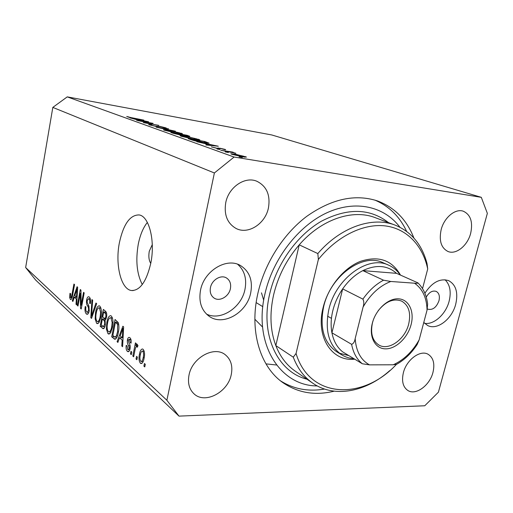 <?xml version="1.0" encoding="UTF-8"?>
<svg xmlns="http://www.w3.org/2000/svg" width="513" height="513" viewBox="0 0 513 513"><rect width="100%" height="100%" fill="white"/><g stroke="black" fill="none" stroke-linecap="round" stroke-linejoin="round"><path stroke-width="0.77" d="M152.278 244.624L149.27 251.261C148.417 256.372 148.905 260.412 150.745 263.374M119.42 242.572C115.015 264.176 120.837 289.133 131.341 290.499C139.902 290.82 146.365 281.804 150.732 263.451C155.49 241.052 149.084 215.992 139.049 214.934C130.039 214.889 123.498 224.104 119.42 242.572M147.359 222.424C143.159 227.682 140.132 234.941 138.273 244.207C135.496 260.457 136.83 273.897 142.274 284.529M210.465 287.556C209.657 292.211 210.849 295.706 214.049 298.027C219.564 301.952 228.939 296.54 230.395 288.704C231.248 283.901 229.971 280.342 226.566 278.014C221.084 274.384 211.882 279.777 210.465 287.556M427.355 308.903L427.848 309.172C432.709 310.294 436.416 307.479 438.974 300.727C439.987 296.129 439.057 293.019 436.185 291.39C432.465 290.287 429.15 292.186 426.239 297.085M424.879 293.218C432.177 282.246 440.09 278.052 448.625 280.63C455.986 284.702 458.346 292.583 455.704 304.28C451.998 319.157 437.031 330.641 427.573 325.473L423.783 322.446M445.06 279.765C450.029 284.709 451.376 291.891 449.106 301.311C445.842 314.168 433.979 324.966 424.604 323.344M200.519 290.217C198.55 301.689 201.391 310.352 209.047 316.2C222.969 326.64 246.913 312.834 250.684 292.981C252.954 280.579 249.6 271.46 240.635 265.631C226.932 257.032 204.059 270.665 200.519 290.217M206.489 314.078C220.693 321.273 241.437 307.691 244.938 289.544C246.997 278.867 244.56 270.441 237.628 264.266M254.878 319.253L262.592 327.076M413.895 238.026C406.79 219.776 394.638 207.399 377.44 200.916C355.105 193.709 331.488 198.89 306.594 216.46C283.266 234.075 264.663 263.316 257.872 293.378C249.132 331.174 260.226 366.84 282.83 382.595C298.008 392.964 315.11 395.824 334.143 391.182M265.978 363.877L276.545 365.006L265.978 363.877M189.015 375.067C187.534 383.07 189.233 389.361 194.119 393.926C205.123 404.43 228.022 392.137 231.254 374.612C232.921 366.025 230.94 359.414 225.297 354.772C214.357 345.531 192.119 357.632 189.015 375.067M403.372 372.746C401.48 381.153 402.974 387.065 407.848 390.476C415.735 395.728 429.766 385.468 432.959 372.425C434.986 363.749 433.376 357.702 428.137 354.297C420.359 349.533 406.488 359.703 403.372 372.746M441.148 229.696C438.865 240.744 441.167 248.023 448.041 251.511C456.115 254.935 467.567 245.637 470.645 233.402C473.089 222.046 470.639 214.646 463.297 211.209C455.364 208.272 444.123 217.538 441.148 229.696M225.752 202.609C223.848 214.748 227.285 223.36 236.057 228.458C248.151 234.909 265.317 223.796 268.427 207.977C270.563 195.087 266.689 186.168 256.795 181.23C244.99 176.087 228.663 187.117 225.752 202.609M178.999 416.126L424.758 405.764L438.41 392.189L487.35 213.35L481.303 197.332L234.108 157.042L214.376 172.971L166.872 400.268L178.999 416.126L35.654 280.047L25.65 267.529L166.872 400.268M150.456 123.011L137.619 120.606L153.092 123.364L145.916 122.966L158.838 125.377L143.23 122.607L150.412 123.242M155.638 126.333L149.142 124.787L148.629 124.544L150.303 124.582L151.745 124.954L150.771 125.082L154.971 126.089L160.21 126.422L166.231 127.961L160.967 126.679L155.638 126.333M156.106 127.205L168.546 128.782L159.46 127.782L175.427 131.2L156.106 127.205M164.404 130.238L163.358 129.744L168.553 130.193L182.429 133.707L177.28 133.265L164.404 130.238M181.269 136.259L180.101 135.708C180.025 135.381 181.762 135.515 185.296 136.118L199.807 139.812C199.923 140.145 198.21 140.011 194.671 139.414L181.269 136.259M196.838 141.735L218.301 146.231L205.835 144.948L208.951 145.032L204.623 143.493L196.838 141.735M239.084 156.856L242.316 157.465L239.084 156.856M234.108 157.042L67.248 96.874L271.768 134.964L481.303 197.332M234.588 153.983L246.477 157.061L242.745 156.875L231.998 154.323L230.824 153.778L234.55 154.169M225.226 151.906L228.394 152.508L225.226 151.906M220.75 150.264L232.485 152.053L233.415 152.38L231.568 152.072L235.884 153.284L220.75 150.264M216.941 148.95L220.071 149.546L216.941 148.95M220.064 148.231L225.169 149.43L225.656 149.668L225.29 149.802L221.02 148.558L217.833 148.578L211.343 146.865L216.871 148.244L218.474 148.026L220.013 148.462M203.873 142.71C198.274 141.723 193.965 140.697 190.958 139.639L188.162 138.638L204.77 141.485L209.092 143.165L203.873 142.71M173.105 133.265L170.835 132.457L187.065 135.278L189.842 136.33L180.493 135.041L173.105 133.265M129.815 117.823L148.597 121.793L136.509 120.209L139.735 120.478L129.815 117.823M128.186 117.035L143.826 120.119L133.566 118.279L126.698 116.47L128.237 116.81L128.16 117.188M80.317 293.34L77.982 306.062L77.354 305.498L80.284 289.524L80.958 290.101L81.176 305.171L83.542 292.333L84.183 292.885L81.214 309.006L80.535 308.39L80.317 293.34L81.003 293.372M89.185 310.955C88.73 313.193 88.018 314.309 87.056 314.309L86.306 313.898C85.036 312.481 84.677 310.019 85.229 306.524L85.921 306.896C85.562 309.345 85.831 311.064 86.716 312.051L87.229 312.334L88.518 310.41C88.672 308.332 88.332 306.832 87.511 305.908C86.569 304.562 86.274 302.574 86.639 299.932C87.069 297.784 87.742 296.713 88.666 296.719L89.307 297.053C90.487 298.252 90.833 300.451 90.352 303.651L89.647 303.286C89.967 301.182 89.743 299.752 88.973 298.983L88.492 298.726L87.287 300.547L87.184 302.381L88.935 306.165L89.185 310.955M96.668 303.645L91.506 318.387L90.814 317.759L91.962 299.586L92.654 300.182L91.481 316.117L95.957 303.029L96.668 303.645M96.604 323.286L95.149 318.913L95.553 312.616C96.22 308.48 97.419 306.197 99.144 305.774L99.843 306.126C101.503 308.582 101.843 312.237 100.875 317.098L99.047 322.517L97.335 323.684L96.604 323.286L98.355 323.337M107.948 333.636L106.396 329.083L106.813 322.6C107.499 318.381 108.756 316.053 110.571 315.63L111.334 316.014C113.091 318.586 113.463 322.369 112.45 327.358L110.532 332.899L108.743 334.066L107.948 333.636L109.865 333.674M119.542 337.772L117.881 342.428L117.086 341.696L122.876 326.23L123.639 326.884L122.594 346.717L121.78 345.98L122.152 340.113L119.542 337.772L123.062 337.836L122.299 337.817L122.902 328.397L120.196 335.944L122.299 337.817M145.301 364.281L144.769 366.93L143.903 366.141L144.435 363.499L145.301 364.281M67.248 96.874L52.82 107.403L214.376 172.971M52.82 107.403L25.65 267.529M144.095 358.202C143.563 361.473 142.563 363.268 141.094 363.589L140.363 363.198C138.901 361.024 138.606 358.036 139.465 354.233C139.991 351.027 140.992 349.27 142.46 348.968L143.153 349.327C144.628 351.431 144.942 354.393 144.095 358.202M137.394 357.131L136.875 359.735L136.035 358.972L136.554 356.375L137.394 357.131M135.009 349.962L133.649 356.798L132.829 356.048L135.445 342.87L136.278 343.595L135.855 345.711L137.093 344.114L137.959 345.627L137.266 347.25L136.554 346.41L135.695 347.397L135.009 349.962M131.803 352.072L131.29 354.65L130.475 353.906L130.982 351.334L131.803 352.072M130.046 348.821C129.648 350.764 128.987 351.726 128.077 351.713L127.307 351.29C126.211 350.123 125.852 348.16 126.224 345.396L127.07 345.884L127.731 349.488L128.192 349.744L129.173 348.41L128.603 345.659C127.551 344.338 127.153 342.428 127.416 339.92C127.782 338.182 128.378 337.342 129.212 337.387L129.936 337.772C131.007 338.766 131.379 340.555 131.046 343.139L130.193 342.652L129.597 339.664L129.064 339.369L128.269 340.369L129.071 343.223C130.09 344.505 130.417 346.371 130.046 348.821M118.323 332.43C117.689 336.425 116.534 338.721 114.867 339.317L111.719 336.81L115.059 319.49L118.214 322.587C119.125 325.518 119.163 328.801 118.323 332.43M105.28 325.088C104.864 327.371 104.165 328.583 103.19 328.718L100.163 326.281L103.363 309.41L105.492 311.25C106.653 312.27 107.012 314.251 106.576 317.181L105.127 320.074L105.28 325.088M74.289 297.207L72.917 301.452L72.288 300.875L77.053 286.741L77.655 287.261L76.655 304.857L76.014 304.273L76.36 299.06L74.289 297.207L77.085 297.335M70.339 299.336L69.64 297.412L69.98 293.34L70.614 293.673L70.698 297.534L71.512 296.892L73.936 284.055L74.545 284.58L72.602 295.276C72.269 297.764 71.647 299.188 70.736 299.554L70.339 299.336L71.236 299.374M144.929 366.135L143.903 366.141M142.133 363.198L140.363 363.198M140.479 354.239L139.465 354.233M142.742 351.232L142.383 351.046C141.357 351.386 140.671 352.7 140.318 354.983C139.677 357.58 139.831 359.69 140.767 361.312L141.139 361.505C142.159 361.165 142.845 359.85 143.204 357.561C143.845 354.945 143.691 352.829 142.742 351.232L144.198 351.238M144.217 357.567L143.204 357.561M137.029 358.978L136.035 358.972M133.797 356.054L132.829 356.048M137.914 345.73L135.855 345.711M137.58 346.519L136.747 346.512M131.437 353.912L130.475 353.906M129.026 351.302L127.307 351.29M130.116 348.417L129.173 348.41M130.244 347.07L129.218 347.064M128.391 339.933L127.416 339.92M131.104 342.665L130.193 342.652M130.995 339.683L129.597 339.664M118.131 341.716L117.086 341.696M122.633 345.986L121.78 345.98M122.94 340.125L122.152 340.113M123.562 328.416L122.902 328.397M116.028 338.779L113.841 338.74M114.412 336.855L111.719 336.81M115.419 322.17L112.854 335.47L115.027 337.156L116.445 335.733L117.56 331.731L117.663 324.53L115.419 322.17L118.016 322.247M118.516 323.331L116.695 323.28M118.779 324.556L117.663 324.53M118.445 331.751L117.56 331.731M117.496 335.752L116.445 335.733M107.275 329.102L106.396 329.083M107.659 322.626L106.813 322.6M110.949 318.034L110.378 317.739C108.987 318.105 108.038 319.952 107.531 323.273C106.781 326.896 107.05 329.686 108.326 331.629L108.903 331.937C110.257 331.616 111.199 329.853 111.712 326.646L112.155 322.472L110.949 318.034L112.494 318.086M112.988 322.491L112.155 322.472M112.571 326.666L111.712 326.646M102.786 326.345L100.163 326.281M103.697 312.007L102.741 317.06L104.729 318.631L105.806 316.829C106.082 314.77 105.774 313.494 104.864 313.02L103.697 312.007L106.191 312.096M106.633 316.854L105.806 316.829M106.165 318.676L104.729 318.631M102.363 319.035L101.241 324.953L103.376 326.634L104.562 324.46C104.883 322.267 104.588 320.849 103.671 320.202L102.363 319.035L105.947 319.144M105.383 324.479L104.562 324.46M104.883 326.672L103.376 326.634M95.982 318.939L95.149 318.913M96.354 312.641L95.553 312.616M99.484 308.095L98.958 307.819C97.63 308.191 96.72 309.999 96.232 313.251C95.514 316.784 95.764 319.477 96.963 321.337L97.496 321.619C98.785 321.298 99.682 319.567 100.182 316.425L100.612 312.366L99.484 308.095L100.952 308.153M101.394 312.391L100.612 312.366M100.99 316.45L100.182 316.425M91.718 317.784L90.814 317.759M92.295 316.143L91.481 316.117M87.947 313.956L86.306 313.898M89.275 310.436L88.518 310.41M87.422 299.97L86.639 299.932M90.41 303.318L89.647 303.286M90.365 299.047L88.973 298.983M78.079 305.524L77.354 305.498M81.913 305.203L81.176 305.171M81.323 308.416L80.535 308.39M73.096 300.913L72.288 300.875M76.687 304.299L76.014 304.273M76.982 299.092L76.36 299.06M76.225 291.422L74.827 295.539L76.495 297.021L77.053 288.659L76.225 291.422M77.572 288.684L77.053 288.659M77.097 297.053L76.495 297.021M70.627 297.457L69.64 297.412M72.256 296.924L71.512 296.892M245.131 157.202L245.278 156.516M241.751 156.523L244.586 156.664L243.713 156.253L235.538 154.323L232.703 154.169L241.713 156.696M225.104 149.758L225.169 149.43M218.339 148.655L218.474 148.026M210.24 145.166L214.973 145.654L206.816 143.954L210.189 145.397M203.911 141.485L190.695 139.222L203.039 142.415L207.105 142.755L203.911 141.485M198.364 139.946L198.512 139.215M193.863 139.132L197.896 139.421L196.883 138.946L186.078 136.394L181.974 136.086L193.837 139.273M187.232 135.631L181.012 134.361L186.674 135.855L188.014 135.964L187.232 135.631M181.39 135.188L181.519 134.541M179.845 134.252L173.272 133.021L179.723 134.772L181.41 134.887L179.845 134.252M181.134 133.822L181.262 133.175M176.536 133.002L180.57 133.329L179.665 132.899L169.284 130.449L165.173 130.11L176.51 133.13M150.2 125.121L150.303 124.582M158.158 126.647L158.254 126.153M140.979 120.638L145.577 121.241L138.433 119.734L140.953 120.792M354.752 359.183C332.065 361.947 315.495 337.169 323.087 307.697C328.006 287.177 343.46 268.094 360.261 261.425C378.472 255.429 391.887 259.988 400.493 275.096M388.617 265.157L383.115 262.746C362.903 252.537 330.334 275.821 323.62 306.857C319.49 327.897 323.87 342.876 336.746 351.79L341.87 354.919C328.968 345.98 324.607 330.911 328.801 309.711C335.611 278.437 368.366 254.91 388.617 265.157C393.33 267.247 397.197 270.524 400.217 274.974M339.394 353.207L348.834 355.605M261.476 292.846L263.701 300.233M273.564 295.065C269.472 313.821 270.236 330.667 275.834 345.595L293.276 357.189C297.636 368.565 304.171 377.254 312.879 383.256L295.341 371.22C286.716 365.275 280.213 356.734 275.834 345.595L299.22 244.842C286.575 259.527 278.02 276.27 273.564 295.065M399.916 227.227C384.372 206.463 355.714 199.57 326.999 212.735C298.342 225.874 272.858 258.783 264.977 293.769C252.935 344.018 280.181 386.065 317.278 385.923M374.785 200.064C389.078 206.149 399.698 216.589 406.642 231.389M395.209 225.156C372.534 216.191 340.613 226.964 317.823 253.563L299.22 244.842C321.446 219.115 352.822 208.817 375.298 217.685L395.209 225.156C411.445 231.838 422.058 244.656 427.047 263.618L427.714 268.953C422.859 245.791 407.065 228.702 385.391 225.919C363.743 223.226 337.362 235.865 318.374 259.437L296.059 353.457C309.531 398.87 362.903 400.582 396.325 364.48M389.765 370.617C365.878 391.938 334.431 398.248 312.879 383.256M427.714 268.953L422.532 288.62M317.823 253.563L318.374 259.437M296.059 353.457L293.276 357.189M324.543 389.046C308.435 391.842 293.789 389.13 280.611 380.909M411.086 324.633C407.707 337.746 395.959 349.026 385.609 348.859C375.215 348.885 368.764 336.99 372.297 323.318C375.676 309.64 388.194 298.085 398.537 298.829C408.938 299.361 414.619 311.532 411.086 324.633M373.233 320.221L372.483 322.76C370.264 333.341 372.387 340.76 378.857 345.012C388.732 351.097 405.058 339.356 408.694 324.004C411.112 312.981 408.784 305.363 401.705 301.137C393.683 298.111 385.834 301.317 378.164 310.743M362.915 299.13L342.671 288.89L331.924 332.815L351.617 344.332C353.47 343.672 354.656 341.761 355.176 338.586C356.08 351.315 360.851 360.075 369.495 364.865L393.221 364.781C403.802 360.017 412.446 351.713 419.153 339.856L427.053 310.121C426.745 297.809 422.571 288.838 414.523 283.202L390.797 281.477C379.62 285.824 370.38 294.347 363.076 307.043C364.095 304.081 364.044 301.445 362.915 299.13C368.802 290.691 375.676 284.375 383.532 280.194L362.838 270.62L396.517 273.333C387.443 265.253 376.221 264.349 362.838 270.62C355.131 274.628 348.404 280.72 342.671 288.89C338.022 295.661 334.733 302.952 332.796 310.769C330.93 318.579 330.641 325.928 331.924 332.815C333.591 341.113 337.169 347.468 342.665 351.873L347.923 355.054M353.996 358.728C349.59 358.414 345.55 357.144 341.87 354.919M419.153 339.856L417.152 344.531C411.516 353.13 404.699 359.709 396.696 364.268L393.221 364.781M417.986 282.945C423.366 288.274 426.579 295.308 427.637 304.042L427.053 310.121M414.523 283.202C416.71 283.433 417.832 283.317 417.89 282.855L396.517 273.333M383.532 280.194L390.797 281.477M363.076 307.043L355.176 338.586M369.495 364.865L362.325 363.768C356.804 359.305 353.233 352.829 351.617 344.332M342.665 351.873L362.325 363.768M130.142 345.679L128.603 345.659M123.351 332.424L122.62 332.405M104.12 328.23L102.254 328.185M106.569 313.077L104.864 313.02M105.191 320.247L103.671 320.202M93.109 313.802L92.25 313.776M88.845 305.96L87.511 305.908M77.373 292.25L76.796 292.218M72.673 294.892L71.974 294.86M206.566 142.46L206.63 142.139M188.649 136.317L188.739 135.868M157.311 126.583L157.382 126.217M306.998 379.216C277.892 372.201 259.834 335.284 269.665 294.032C276.513 263.945 297.072 235.236 321.382 221.238C347.525 207.701 369.905 208.169 388.527 222.648M133.149 290.595L131.341 290.499M142.383 351.046L144.14 351.059M141.139 361.505L143.178 361.505M136.554 346.41L137.619 346.422M128.346 349.744L129.815 349.757M129.064 339.369L130.918 339.401M115.265 337.156L116.958 337.188M108.743 334.066L109.07 334.072M110.378 317.739L112.405 317.803M108.903 331.937L111.058 331.982M98.958 307.819L100.875 307.896M97.496 321.619L99.522 321.677M87.409 312.34L88.82 312.391M88.492 298.726L90.301 298.81M70.877 297.63L72.057 297.681M244.566 156.754L244.483 157.132M232.703 154.169L232.626 154.535M207.092 142.845L207.021 143.191M197.877 139.53L197.8 139.889M181.974 136.086L181.897 136.471M165.173 130.11L165.103 130.475M327.576 316.188L331.456 318.368M262.81 306.665L256.147 302.599"/></g></svg>
